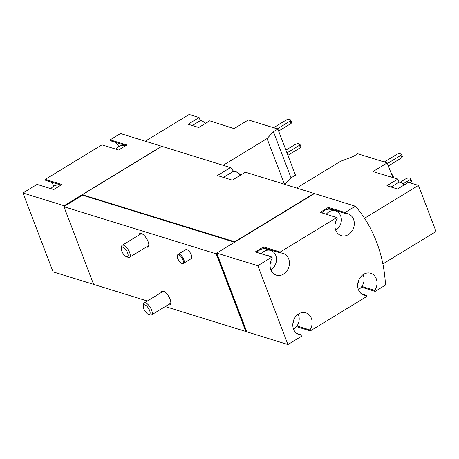 <?xml version="1.0" encoding="UTF-8"?>
<svg xmlns="http://www.w3.org/2000/svg" width="459" height="459" viewBox="0 0 459 459"><rect width="100%" height="100%" fill="white"/><g stroke="black" fill="none" stroke-linecap="round" stroke-linejoin="round"><path stroke-width="0.69" d="M60.531 185.402L60.198 185.298A10.534 8.761 107.2 0 0 50.892 188.666M125.399 145.859L125.066 145.761A10.534 8.761 107.2 0 0 115.76 149.123M145.273 141.194L189.16 114.446L199.114 117.527L188.144 124.217L198.753 127.499L209.723 120.809L234.107 128.612L248.371 119.914L277.867 129.042L273.444 131.744L267.046 138.549L223.16 165.297M284.89 184.403L291.046 177.851L295.476 175.154L277.867 129.042M161.74 146.375A136.937 113.924 107.2 0 0 161.643 146.26L120.51 133.535L110.171 139.834L126.827 144.987L118.6 150.007L101.944 144.849L45.303 179.371L61.959 184.529L53.732 189.544L37.076 184.392L22.95 192.998L64.082 205.73L64.312 206.338L63.95 206.728L93.602 284.379L147.345 301.012M296.675 188.052L340.555 161.298L353.281 156.45L357.71 153.754L387.207 162.882L372.943 171.574L397.878 179.039L386.908 185.729L397.517 189.01L408.487 182.321L418.442 185.407L364.515 218.277M392.772 177.461L387.207 162.882M418.442 185.407L436.05 231.514L382.869 263.931M399.106 182.252L397.878 179.039M361.336 287.11L375.152 291.39L385.497 285.085A136.937 113.924 107.2 0 0 355.375 206.217L314.432 193.549L216.872 253.012L216.918 253.563L216.183 253.838L63.95 206.728M293.553 329.172A10.534 8.761 107.2 0 0 293.754 329.057A10.534 8.761 107.2 0 0 298.189 314.203M293.387 320.95A1.721 1.429 107.2 0 0 293.576 321.271A0.981 0.82 107.2 0 1 292.94 322.929M270.85 269.72A10.534 8.761 107.2 0 0 271.051 269.605A10.534 8.761 107.2 0 0 276.502 259.197A10.534 8.761 107.2 0 0 270.69 250.442A10.534 8.761 107.2 0 0 261.378 253.804M268.722 256.076A0.981 0.82 107.2 0 0 267.689 255.761M270.684 261.498A1.721 1.429 107.2 0 0 270.873 261.814A0.981 0.82 107.2 0 1 270.236 263.472M358.422 289.635A10.534 8.761 107.2 0 0 358.617 289.52A10.534 8.761 107.2 0 0 363.058 274.666M358.255 281.413A1.721 1.429 107.2 0 0 358.445 281.728A0.981 0.82 107.2 0 1 357.808 283.387M335.718 230.177A10.534 8.761 107.2 0 0 335.913 230.062A10.534 8.761 107.2 0 0 341.37 219.66A10.534 8.761 107.2 0 0 335.552 210.899A10.534 8.761 107.2 0 0 326.246 214.267M333.59 216.539A0.981 0.82 107.2 0 0 332.557 216.218M335.552 221.955A1.721 1.429 107.2 0 0 335.741 222.276A0.981 0.82 107.2 0 1 335.104 223.935M161.643 146.26L64.082 205.73M22.95 192.998L53.066 271.866L94.233 284.574M233.648 171.35A136.937 113.924 107.2 0 0 230.498 167.569L161.826 146.318L82.505 194.668L82.551 195.218L64.312 206.338M314.254 193.658A136.937 113.924 107.2 0 0 314.059 193.434L245.387 172.177L232.306 180.152L224.864 177.851L217.417 175.545L230.498 167.569M314.059 193.434L234.738 241.784L82.379 194.759M178.27 254.217L185.815 249.621A5.267 2.129 58.6 0 1 191.346 254.98A5.267 2.129 58.6 0 1 191.294 258.612L183.755 263.214A5.267 2.129 -121.4 0 0 182.825 257.608A5.267 2.129 -121.4 0 0 178.27 254.217A5.267 2.129 -121.4 0 0 178.075 254.378L177.518 254.992A5.032 2.031 -121.4 0 0 177.662 258.308A5.032 2.031 -121.4 0 0 182.722 263.523A5.032 2.031 -121.4 0 0 182.062 258.073A5.032 2.031 -121.4 0 0 177.518 254.992M160.994 292.693A7.901 3.19 58.6 0 1 161.786 291.184A7.901 3.19 58.6 0 1 170.082 299.222A7.901 3.19 58.6 0 1 170.008 304.673A7.901 3.19 58.6 0 1 168.304 304.684M138.985 235.06A7.901 3.19 58.6 0 1 139.777 233.551A7.901 3.19 58.6 0 1 148.079 241.589A7.901 3.19 58.6 0 1 147.999 247.04A7.901 3.19 58.6 0 1 146.295 247.051M216.183 253.838L245.84 331.496L165.24 306.555M355.375 206.217L345.036 212.523L328.38 207.365L320.152 212.379L336.808 217.537L280.168 252.06L263.512 246.908L255.284 251.922L271.94 257.074L257.815 265.686L216.746 253.11M257.815 265.686L287.936 344.554L246.988 331.886L246.575 331.22L245.84 331.496M296.474 326.653L310.29 330.928L366.925 296.405L366.557 295.441L361.617 293.915M287.936 344.554L302.056 335.942L301.689 334.984L296.749 333.452M234.532 242.254L82.551 195.218M246.299 331.387L216.642 253.729M216.918 253.563L246.575 331.22M336.808 217.537L337.176 218.495A11.412 9.496 107.2 0 0 341.255 235.639A11.412 9.496 107.2 0 0 353.7 227.544A11.412 9.496 107.2 0 0 348.002 213.837A11.412 9.496 107.2 0 0 345.403 213.481L345.036 212.523M271.94 257.074L272.307 258.038A11.412 9.496 107.2 0 0 276.387 275.176A11.412 9.496 107.2 0 0 288.831 267.081A11.412 9.496 107.2 0 0 283.134 253.374A11.412 9.496 107.2 0 0 280.535 253.024L280.168 252.06M310.29 330.928L309.923 329.969A11.412 9.496 107.2 0 0 305.837 312.826A11.412 9.496 107.2 0 0 293.399 320.921A11.412 9.496 107.2 0 0 299.09 334.628A11.412 9.496 107.2 0 0 301.689 334.984M375.152 291.39L374.791 290.427A11.412 9.496 107.2 0 0 370.706 273.289A11.412 9.496 107.2 0 0 358.267 281.384A11.412 9.496 107.2 0 0 363.958 295.091A11.412 9.496 107.2 0 0 366.557 295.441M313.761 193.956L234.801 241.933M216.459 253.672L246.11 331.329M118.674 146.605A11.412 9.496 107.2 0 0 115.479 142.324M125.904 145.549L110.539 140.793L110.171 139.834M53.806 186.147A11.412 9.496 107.2 0 0 50.616 181.867M61.036 185.092L45.67 180.335L45.303 179.371M263.512 246.908L263.879 247.866L280.535 253.024M269.708 250.138A11.412 9.496 107.2 0 0 268.825 249.398M270.69 250.442L266.22 249.059A10.534 8.761 107.2 0 0 256.914 252.421M309.923 329.969L296.99 325.965M374.791 290.427L361.853 286.427M335.552 210.899L331.088 209.516A10.534 8.761 107.2 0 0 321.776 212.884M334.577 210.595A11.412 9.496 107.2 0 0 333.693 209.855M328.38 207.365L328.747 208.329L345.403 213.481M410.208 179.544L411.132 181.971L411.574 180.846L410.65 178.419L410.208 179.544L403.031 183.916M411.132 181.971L409.858 182.745M400.122 182.269L406.485 178.39L408.785 177.84L410.65 178.419M400.942 155.274L401.866 157.701L402.308 156.576L401.384 154.149L400.942 155.274L387.442 163.502M401.866 157.701L388.371 165.928M384.315 161.987L397.219 154.121L399.519 153.576L401.384 154.149M393.765 177.765A6.673 2.697 -121.4 0 0 391.211 173.364M391.097 187.025L398.601 182.452A9.656 3.901 58.6 0 1 400.437 182.355A9.656 3.901 58.6 0 1 404.144 184.971M284.511 184.288L267.046 138.549M291.046 177.851L273.444 131.744M200.342 120.74L199.114 117.527M192.332 125.514L199.837 120.935A9.656 3.901 58.6 0 1 201.679 120.843A9.656 3.901 58.6 0 1 205.385 123.46M299.475 145.273L300.398 147.7L300.84 146.576L299.916 144.149L299.475 145.273L286.978 152.893M300.398 147.7L287.902 155.314M285.917 150.116L295.751 144.12L298.052 143.569L299.916 144.149M290.208 121.004L291.132 123.431L291.574 122.306L290.65 119.879L290.208 121.004L277.305 128.87M291.132 123.431L278.636 131.05M273.581 127.717L286.485 119.851L288.786 119.306L290.65 119.879M182.722 263.523L183.52 263.311A5.267 2.129 -121.4 0 0 183.755 263.214M143.776 308.729A5.514 2.226 -121.4 0 0 148.435 314.369A5.514 2.226 -121.4 0 0 148.601 308.471A5.514 2.226 -121.4 0 0 143.283 305.918A5.514 2.226 -121.4 0 0 143.776 308.729M148.435 314.369L150.087 314.943A7.023 2.834 -121.4 0 0 151.533 314.908A7.023 2.834 -121.4 0 0 150.3 307.438A7.023 2.834 -121.4 0 0 144.224 302.917A7.023 2.834 -121.4 0 0 143.529 304.185L143.283 305.918M121.767 251.09A5.514 2.226 -121.4 0 0 126.426 256.736A5.514 2.226 -121.4 0 0 126.592 250.838A5.514 2.226 -121.4 0 0 121.274 248.285A5.514 2.226 -121.4 0 0 121.767 251.09M126.426 256.736L128.078 257.31A7.023 2.834 -121.4 0 0 129.524 257.275A7.023 2.834 -121.4 0 0 128.29 249.805A7.023 2.834 -121.4 0 0 122.214 245.284A7.023 2.834 -121.4 0 0 121.52 246.552L121.274 248.285M240.659 175.063A11.584 4.676 -121.4 0 0 236.242 171.827L235.467 171.557A12.29 4.963 -121.4 0 0 232.942 171.62L223.441 177.409M240.378 175.229A12.29 4.963 -121.4 0 0 235.467 171.557M163.49 291.172L144.224 302.917M170.8 303.164L151.533 314.908M141.481 233.539L122.214 245.284M148.791 245.531L129.524 257.275"/></g></svg>
